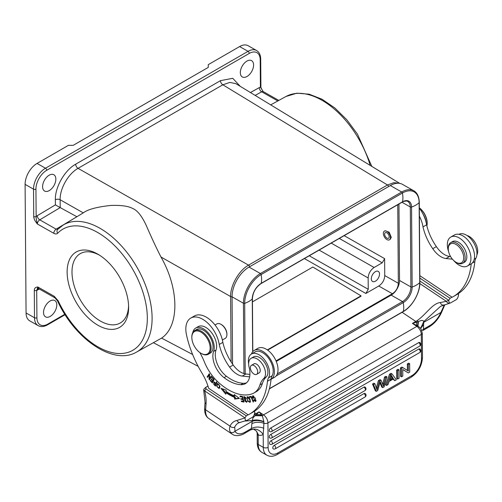 <?xml version="1.0" encoding="UTF-8"?>
<svg xmlns="http://www.w3.org/2000/svg" width="502" height="502" viewBox="0 0 502 502"><rect width="100%" height="100%" fill="white"/><g stroke="black" fill="none" stroke-linecap="round" stroke-linejoin="round"><path stroke-width="0.75" d="M270.634 428.055A2.046 1.18 60 0 1 272.097 430.553A2.046 1.18 60 0 1 272.09 430.697A2.046 1.18 60 0 1 271.67 431.507A2.046 2.046 0 0 1 269.637 431.513A2.046 1.192 -60.4 0 1 269.304 429.869A2.046 1.192 -60.4 0 1 270.634 428.055L418.693 342.628A2.046 1.192 -60.4 0 1 419.716 342.527A2.046 2.046 0 0 1 419.728 346.079A2.046 1.18 -120 0 0 420.149 345.269A2.046 1.18 -120 0 0 420.155 345.125A2.046 1.18 -120 0 0 418.693 342.628M393.091 379.117L394.76 380.704L396.335 379.794L391.999 373.877L390.506 374.737L386.559 385.436L385.599 384.89L389.546 374.191L390.506 374.737M391.999 373.877L391.033 373.325L389.546 374.191M378.408 380.61L379.374 381.156L381.043 380.196L380.077 379.65L378.408 380.61L376.356 387.851M374.887 383.748L373.921 383.202L372.509 384.017L375.339 390.807L376.305 391.353L373.469 384.563L374.887 383.748L376.971 389.79L379.374 381.156M379.907 382.769L381.802 387.08L382.762 387.626L380.183 381.708L377.717 390.537L376.305 391.353M381.043 380.196L383.402 386.076L385.511 377.617L386.898 376.82L385.931 376.268L384.545 377.071L382.775 384.08M397.672 379.023L399.052 378.226L398.99 369.842L398.03 369.29L396.643 370.093L397.609 370.639L397.672 379.023L396.705 378.477L396.643 370.093M363.981 393.568A2.046 1.192 -60.4 0 1 365.004 393.468A2.046 2.046 0 0 1 365.017 397.019A2.046 1.18 -120 0 0 365.437 396.21A2.046 1.18 -120 0 0 365.437 396.065A2.046 1.18 -120 0 0 363.981 393.568L274.211 445.368A2.046 1.18 60 0 1 275.667 447.866A2.046 1.18 60 0 1 275.661 448.01A2.046 1.18 60 0 1 275.247 448.813L365.017 397.019M275.247 448.813A2.046 2.046 0 0 1 273.213 448.826A2.046 1.192 -60.4 0 1 272.881 447.175A2.046 1.192 -60.4 0 1 274.211 445.368M363.931 387.142A2.046 1.192 -60.4 0 1 364.954 387.036A2.046 2.046 0 0 1 364.967 390.587A2.046 1.18 -120 0 0 365.387 389.784A2.046 1.18 -120 0 0 365.393 389.64A2.046 1.18 -120 0 0 363.931 387.142L270.942 440.794A2.046 1.18 60 0 1 272.398 443.291A2.046 1.18 60 0 1 272.398 443.435A2.046 1.18 60 0 1 271.977 444.245L364.967 390.587M271.977 444.245A2.046 2.046 0 0 1 269.944 444.251A2.046 1.192 -60.4 0 1 269.612 442.607A2.046 1.192 -60.4 0 1 270.942 440.794M418.743 349.059A2.046 1.192 -60.4 0 1 419.766 348.953A2.046 2.046 0 0 1 419.779 352.504A2.046 1.18 -120 0 0 420.199 351.701A2.046 1.18 -120 0 0 420.199 351.557A2.046 1.18 -120 0 0 418.743 349.059L270.685 434.487A2.046 1.18 60 0 1 272.14 436.985A2.046 1.18 60 0 1 272.14 437.129A2.046 1.18 60 0 1 271.72 437.932L419.779 352.504M271.72 437.932A2.046 2.046 0 0 1 269.687 437.945A2.046 1.192 -60.4 0 1 269.354 436.294A2.046 1.192 -60.4 0 1 270.685 434.487M402.755 369.522L408.283 372.898L409.707 372.082L409.638 363.693L408.678 363.147L407.354 363.912L408.314 364.458L408.364 371.047L402.83 367.627L401.412 368.443L401.474 376.833L400.514 376.28L400.452 367.897L401.412 368.443M407.404 370.451L407.354 363.912M402.83 367.627L401.87 367.075L400.452 367.897M250.423 430.001C252.87 429.223 254.031 429.015 253.899 429.373L256.453 431.099L258.561 435.096A13.636 7.869 -120 0 0 263.199 434.406L263.914 423.286C259.515 421.799 255.505 421.918 251.878 423.65L251.433 428.476L250.529 429.932A3.407 1.97 -120 0 1 250.423 430.001L244.399 433.477A3.407 1.97 60 0 0 245.095 432.134A17.043 9.042 -56.2 0 1 234.986 431.262L234.716 427.108A22.841 13.184 -120 0 1 238.218 423.079L240.025 422.427A3.407 2.73 -100.5 0 1 236.988 420.463L244.995 417.884L246.3 415.857L205.958 388.881L205.839 387.299L207.972 386.069M263.832 428.225C259.346 426.6 255.217 426.681 251.433 428.476L245.095 432.134M245.321 421.015L252.349 420.544C252.864 418.047 252.6 418.084 255.179 415.712L262.377 415.775A3.407 1.807 -56.2 0 1 263.494 414.859A6.821 3.934 60 0 1 267.93 422.922L268.118 447.338A13.636 7.944 -60.4 0 0 277.844 452.955L411.922 375.596A13.636 7.944 -60.4 0 0 421.479 358.848L421.297 334.432L267.93 422.922A3.407 1.952 179.6 0 1 263.914 423.286L263.876 421.906C259.565 420.325 255.681 420.13 252.211 421.329L251.878 423.65M263.876 421.906L263.864 421.661C259.59 419.879 255.75 419.503 252.349 420.544L252.211 421.329L234.986 431.262A3.407 2.799 149.8 0 1 230.374 432.153C229.364 430.415 229.263 428.413 230.073 426.148A3.407 2.573 24.3 0 0 234.716 427.108M258.561 435.096L258.166 435.523L256.453 431.099M457.673 294.053L458.646 294.611L457.742 294.009M419.873 281.001L448.757 300.315L446.366 301.319A3.407 2.774 69 0 0 449.999 303.114L450.903 302.725C449.666 303.566 448.951 302.756 448.757 300.315L450.062 298.288L419.848 278.089M450.062 298.288L451.995 297.171L419.835 275.673M448.619 251.671A16.704 9.645 60 0 1 450.783 237.063A16.704 9.645 60 0 1 460.616 238.858A16.704 9.645 60 0 1 470.299 253.573A16.704 9.645 60 0 1 467.475 266.004L471.096 263.914A16.704 9.645 -120 0 0 471.221 263.839A88.641 51.16 60 0 1 453.25 296.626A88.641 51.16 60 0 1 451.982 297.309L451.995 297.171M419.383 216.136A23.864 13.774 60 0 1 422.998 226.879A38.284 22.094 -120 0 0 432.762 248.697A18.75 10.824 -120 0 0 439.959 256.12A18.75 10.824 -120 0 0 446.027 258.53L452.44 259.195M471.221 263.839A16.704 9.645 -120 0 0 473.888 251.37A16.704 9.645 -120 0 0 464.231 236.775A16.704 9.645 -120 0 0 454.398 234.974L450.783 237.063M467.475 266.004A16.704 9.645 60 0 1 457.642 264.209A16.704 9.645 60 0 1 453.745 260.563M450.57 256.541L449.641 256.44A18.75 10.824 60 0 1 443.573 254.031A18.75 10.824 60 0 1 436.382 246.614A38.284 22.094 60 0 1 426.618 224.821A23.864 13.774 -120 0 0 419.327 208.154M453.25 296.626L456.864 294.536A88.641 51.16 -120 0 0 474.854 261.605A17.043 9.839 60 0 1 475.921 258.185A14.997 8.659 -120 0 0 467.193 235.626A14.997 8.659 -120 0 0 458.922 234.334M476.9 254.815A11.935 6.89 -120 0 0 469.885 236.856A11.935 6.89 -120 0 0 467.073 235.545M426.342 223.308A15.342 8.854 -120 0 0 422.91 213.871M399.542 183.343L393.926 182.646L387.488 184.981L222.844 84.794L229.872 82.41L235.833 83.652L399.724 183.374M249.67 266.713A1.707 0.985 60 0 0 248.546 265.15C238.896 270.44 230.299 285.494 230.619 296.544L160.979 257.005C156.517 248.339 151.61 237.822 146.251 225.467C141.834 215.935 137.278 210.256 132.572 208.43C128.311 206.096 121.07 205.098 110.86 205.437C97.011 206.912 87.812 209.39 83.269 212.879L60.127 199.74C59.807 188.633 68.347 173.667 78.048 168.339L248.546 265.15L387.488 184.981A1.707 0.985 -120 0 1 388.611 186.543M83.778 212.566L63.139 225.065A73.355 42.337 60 0 1 99.798 228.184A73.355 42.337 60 0 1 146.264 287.313A73.355 42.337 60 0 1 142.411 347.56A73.355 42.337 60 0 1 136.45 352.134L161.588 338.11C179.521 326.055 179.239 288.888 160.979 257.005M247.009 76.486A9.375 5.459 119.6 0 0 253.108 68.19A9.375 5.459 119.6 0 0 251.577 60.648A9.375 5.459 119.6 0 0 246.896 61.112A9.375 5.459 119.6 0 0 240.797 69.414A9.375 5.459 119.6 0 0 242.322 76.957A9.375 5.459 119.6 0 0 247.009 76.486M49.278 190.578A9.375 5.459 119.6 0 0 55.371 182.282A9.375 5.459 119.6 0 0 53.846 174.74A9.375 5.459 119.6 0 0 49.158 175.204A9.375 5.459 119.6 0 0 43.065 183.5A9.375 5.459 119.6 0 0 44.59 191.042A9.375 5.459 119.6 0 0 49.278 190.578M35.943 189.147A1.707 0.973 179.6 0 1 33.534 189.16L33.741 216.544C33.778 218.69 34.996 221.181 37.393 224.011C36.514 220.792 36.1 218.301 36.15 216.531A6.821 3.972 119.6 0 1 37.273 215.709A3.407 1.933 -120.9 0 0 39.746 219.845A3.407 1.983 119.6 0 0 37.393 224.011L53.796 233.317C55.415 234.189 56.701 234.164 57.674 233.235A69.947 40.373 60 0 1 126.661 259.898A69.947 40.373 60 0 1 138.081 346.179A69.947 40.373 60 0 1 58.182 300.823A3.407 0.408 154.9 0 1 57.51 300.88C74.685 338.957 113.414 365.72 136.45 352.134M55.345 199.783A3.407 1.952 -0.4 0 1 60.127 199.74L60.209 207.602L55.383 204.891L55.345 199.783C54.982 187.202 64.72 170.191 75.664 164.204L220.46 80.659L232.765 78.306L240.232 86.325M76.894 216.732L56.149 229.157A3.407 1.983 -60.4 0 0 53.796 233.317M58.088 229.113L56.149 229.157L39.746 219.845L60.209 207.602L76.731 216.651M26.066 312.966L34.5 317.753A17.043 9.927 -60.4 0 0 38.146 325.622L29.712 320.834A17.043 9.927 119.6 0 1 26.066 312.966L25.1 184.372A17.043 9.927 119.6 0 1 37.054 163.432L68.397 145.348L73.223 145.323L208.261 67.406L208.261 64.651L239.611 46.56A17.043 9.927 119.6 0 1 248.126 45.713L256.56 50.501A17.043 9.927 -60.4 0 0 248.044 51.348L239.611 46.56M36.91 317.747A1.707 0.973 -0.4 0 1 34.5 317.753L34.293 290.369C34.305 288.242 35.498 287.119 37.87 287.006L36.709 290.357L36.91 317.747A15.342 8.936 -60.4 0 0 47.859 324.066L64.827 314.271M97.608 254.037A43.498 25.106 -120 0 0 67.13 272.253A43.498 25.106 -120 0 0 98.147 325.371A43.498 25.106 -120 0 0 128.619 306.86A43.498 25.106 -120 0 0 98.417 254.508A43.498 25.106 -120 0 0 97.608 254.037M50.225 316.379A9.375 5.459 119.6 0 0 56.318 308.084A9.375 5.459 119.6 0 0 54.793 300.541A9.375 5.459 119.6 0 0 50.106 301.005A9.375 5.459 119.6 0 0 44.013 309.307A9.375 5.459 119.6 0 0 45.538 316.85A9.375 5.459 119.6 0 0 50.225 316.379M263.061 91.427L260.412 87.135L260.205 59.744A15.342 8.936 -60.4 0 0 249.262 53.432L46.699 170.31A15.342 8.936 -60.4 0 0 35.943 189.141L36.15 216.531A1.707 0.973 -0.4 0 1 33.741 216.544M319.121 250.103L368.154 277.945L368.242 289.29L309.257 255.794M397.753 204.728L398.343 283.285C398.073 287.765 396.084 291.254 392.369 293.745L276.018 360.882M398.343 283.285L384.739 275.56L384.614 258.624L382.223 262.81L374.128 267.484L331.226 243.119M389.426 239.83L390.205 239.379L391.278 237.371L389.157 232.156L385.072 230.732L384.4 231.115A5.026 2.905 60 0 1 388.404 232.602A5.026 2.905 60 0 1 390.456 237.841A5.026 2.905 60 0 1 389.426 239.83A5.026 2.905 60 0 1 385.423 238.343A5.026 2.905 60 0 1 383.371 233.104A5.026 2.905 60 0 1 384.4 231.115M384.739 275.56C384.469 280.041 382.48 283.523 378.765 286.021L365.851 293.475L368.242 289.29M368.154 277.945C368.481 273.496 370.47 270.007 374.128 267.484M375.446 281.183A5.798 3.376 119.6 0 0 379.211 276.05A5.798 3.376 119.6 0 0 378.27 271.387A5.798 3.376 119.6 0 0 375.37 271.676A5.798 3.376 119.6 0 0 371.606 276.809A5.798 3.376 119.6 0 0 372.547 281.471A5.798 3.376 119.6 0 0 375.446 281.183M267.666 350.12L361.007 296.23L361.013 295.816L312.84 267.033L252.437 301.884M398.958 204.038L399.529 280.48A11.935 6.953 -60.4 0 1 391.165 295.132L276.251 361.44M232.57 364.107L232.062 296.807A1.707 0.973 179.6 0 1 230.619 296.544L231.115 361.917M249.03 267.077L260.406 273.534L401.713 192.002A24.203 14.1 -60.4 0 1 413.811 190.798L402.441 184.347A24.203 14.1 119.6 0 0 390.343 185.545L249.03 267.077A24.203 14.1 119.6 0 0 232.062 296.807L243.432 303.258A24.203 14.1 -60.4 0 1 260.406 273.534A1.023 0.59 60 0 1 261.109 274.569L402.416 193.038A23.425 13.648 -60.4 0 1 419.132 202.689L419.735 282.645A23.425 13.648 -60.4 0 1 403.307 311.416L269.405 388.673M267.346 349.894L361.013 295.816M384.632 233.945A3.238 1.87 -120 0 0 385.956 237.32A3.238 1.87 -120 0 0 388.535 238.281A3.238 1.87 -120 0 0 389.194 237A3.238 1.87 -120 0 0 387.87 233.625A3.238 1.87 -120 0 0 385.298 232.664A3.238 1.87 -120 0 0 384.632 233.945M99.622 255.254A40.028 23.105 -120 0 0 80.408 253.573A40.028 23.105 -120 0 0 74.158 285.763A40.028 23.105 -120 0 0 100.538 321.136A40.028 23.105 60 0 0 120.417 322.911A40.028 23.105 60 0 0 128.575 305.436M222.386 340.017L225.178 338.411A8.352 4.819 -120 0 0 226.891 335.11A8.352 4.819 -120 0 0 226.91 334.589L226.91 334.031A7.668 4.43 -120 0 0 221.915 324.894A7.668 4.43 -120 0 0 221.489 324.631A8.352 4.819 -120 0 0 221.005 324.355A8.352 4.819 -120 0 0 216.833 323.941L215.013 324.989M226.91 334.589A8.352 4.819 -120 0 0 221.47 324.643L221.005 324.355M253.937 392.991L256.346 391.604A34.092 19.678 -120 0 0 262.364 383.503A34.092 19.678 60 0 1 266.211 377.021A11.935 6.89 -120 0 0 267.171 367.665A11.935 6.89 -120 0 0 260.086 357.882A11.935 6.89 -120 0 0 253.523 356.916L251.113 358.309A11.935 6.89 60 0 1 257.677 359.269A11.935 6.89 60 0 1 264.761 369.058A11.935 6.89 60 0 1 263.801 378.408A34.092 19.678 -120 0 0 259.948 384.89A34.092 19.678 60 0 1 253.937 392.991A34.092 19.678 60 0 1 252.042 393.869A52.704 30.421 60 0 1 225.975 388.259A52.704 30.421 60 0 1 218.244 382.198A34.092 19.678 60 0 1 204.433 362.061A51.135 29.518 -120 0 0 199.878 352.573M248.641 363.755A14.997 8.659 60 0 1 251.483 353.998A14.997 8.659 60 0 1 259.81 355.259A14.997 8.659 60 0 1 266.719 363.09A14.997 8.659 60 0 1 268.532 377.818A17.043 9.839 -120 0 0 267.466 381.238A88.641 51.16 60 0 1 249.481 414.169A88.641 51.16 60 0 1 248.22 414.853L208.65 388.278A37.499 21.642 -120 0 0 202.036 373.206A78.412 45.255 60 0 1 186.449 334.608A23.864 13.774 60 0 1 190.773 318.08A23.864 13.774 60 0 1 204.019 320.088A23.864 13.774 60 0 1 219.236 344.447A38.284 22.094 -120 0 0 229.596 367.106A18.75 10.824 -120 0 0 236.191 373.664A18.75 10.824 -120 0 0 242.259 376.073L249.645 376.839M246.488 382.85A22.157 12.788 60 0 1 243.169 383.296A41.453 23.927 60 0 1 228.956 378.031A41.453 23.927 60 0 1 226.465 376.268A18.75 10.824 60 0 1 216.036 350.019A15.342 8.854 -120 0 0 206.586 327.888A15.342 8.854 -120 0 0 198.146 326.651L195.736 328.044A15.342 8.854 60 0 1 204.176 329.281A15.342 8.854 60 0 1 213.626 351.413A18.75 10.824 -120 0 0 224.055 377.655A41.453 23.927 -120 0 0 226.546 379.424A41.453 23.927 -120 0 0 240.753 384.683A22.157 12.788 -120 0 0 245.346 383.66A22.157 12.788 -120 0 0 249.099 367.182A11.935 6.89 60 0 1 251.113 358.309M234.503 397.402L234.679 399.059L239.435 398.444L234.196 394.509L234.346 395.934A57.441 33.157 60 0 1 226 391.359L226.088 390.073L220.899 388.297L225.8 394.202L225.906 392.696A59.148 34.142 -120 0 0 234.503 397.402L235.225 396.988A59.148 34.142 60 0 1 226.628 392.282L225.906 392.696M241.418 401.575L243.941 402.071L242.579 396.53L239.975 396.015L240.138 396.674L242.278 397.095L242.742 398.983L240.809 398.601L240.973 399.253L242.899 399.63L243.319 401.33L241.255 400.922L241.418 401.575L242.121 401.092M253.573 401.926L251.22 396.36L249.287 396.687L249.569 397.346L251.088 397.082L253.165 401.995L253.573 401.926M252.399 398.055L252.876 398.117L252.952 396.505L255.292 400.853L253.83 400L253.529 400.289L255.618 401.462L255.411 398.168L252.569 395.915L252.399 398.055L252.782 397.835M214.26 384.89L215.433 386.063L216.914 382.204L216.5 381.796L215.898 383.359L213.877 382.053L213.796 384.375L214.26 384.89L214.655 384.657M219.782 387.337L219.889 386.132L217.416 383.547L216.594 385.938L219.06 388.517L219.782 387.337M250.078 399.46L249.381 398.073L247.116 396.806L247.743 401.148L250.015 402.391L250.078 399.46M244.072 397.371L245.88 398.657L246.281 398.638L245.792 397.615L243.784 396.705L244.512 399.598L245.371 400.019L246.313 401.7L244.367 400.627L246.639 402.315L245.258 399.31L244.574 398.983L244.072 397.371L244.825 396.938L244.129 397.339M212.377 382.976L214.159 379.43L211.9 376.958L211.693 377.372L213.551 379.412L212.942 380.616L211.267 378.778L211.06 379.192L212.735 381.031L212.189 382.116L210.401 380.152L210.194 380.572L212.377 382.976M209.503 378.571L209.616 374.21L209.221 373.733L207.138 376.92L207.508 377.372L209.139 374.868L209.033 379.217L209.428 379.7L211.511 376.506L211.141 376.061L209.503 378.571L211.398 376.368M192.799 332.575A15.342 8.854 60 0 1 195.736 328.044M251.42 354.029A16.704 9.645 60 0 1 254.244 350.434A16.704 9.645 60 0 1 264.077 352.228A16.704 9.645 60 0 1 273.741 366.83A16.704 9.645 60 0 1 271.067 379.299A88.641 51.16 60 0 0 271.086 379.154A17.043 9.839 60 0 1 272.153 375.734A14.997 8.659 -120 0 0 263.424 353.176A14.997 8.659 -120 0 0 255.098 351.908L251.483 353.998M249.481 414.169L253.096 412.079A88.641 51.16 -120 0 0 271.067 379.299L274.563 377.284A16.704 9.645 -120 0 0 277.386 364.854A16.704 9.645 -120 0 0 267.698 350.145A16.704 9.645 -120 0 0 257.865 348.344L254.244 350.434M249.921 374.404L245.873 373.984A18.75 10.824 60 0 1 239.805 371.58A18.75 10.824 60 0 1 233.21 365.017A38.284 22.094 60 0 1 222.85 342.364A23.864 13.774 -120 0 0 207.64 317.998A23.864 13.774 -120 0 0 194.387 315.99L190.773 318.08M222.85 342.364L219.236 344.447M204.107 388.849L205.839 387.299M246.3 415.857L248.233 414.74M205.958 388.881L204.653 390.907L244.995 417.884C245.183 420.325 245.898 421.134 247.141 420.293L240.025 422.427M247.141 420.293L252.205 417.375C253.441 416.779 254.332 415.047 254.884 412.18L253.886 411.609M271.086 379.154L267.466 381.238M253.962 411.565L254.884 412.18M206.052 403.834A3.407 2.115 -175.9 0 1 205.061 402.196L204.634 408.17A3.407 2.115 4.1 0 0 205.625 409.801L206.052 403.834A35.799 20.664 -120 0 0 205.701 395.978A35.799 20.664 -120 0 0 204.653 390.907L203.661 389.972L204.113 388.843M449.999 303.114L440.593 306.308L423.682 321.688L420.751 328.214M450.903 302.725L455.967 299.807C457.203 299.211 458.094 297.479 458.646 294.611M474.854 261.605L472.037 263.23M421.837 330.529L423.475 329.212L423.186 330.31A3.407 1.97 60 0 1 423.079 330.379L429.11 326.902C434.494 323.595 438.666 318.695 441.628 312.213L444.421 305.674A3.407 2.573 24.3 0 1 443.542 306.622L440.907 312.451L423.682 322.391L423.682 321.688C423.437 320.144 421.699 320.081 418.473 321.493L416.616 322.177L416.61 325.327L417.928 326.024L418.473 321.493M417.608 325.854L418.047 321.656A3.407 1.813 -123.1 0 0 417.005 320.703C426.022 314.622 432.354 303.327 440.31 302.543C441.139 304.714 442.35 305.505 443.937 304.915M263.864 421.661L262.377 415.775L259.051 411.885L263.494 414.859L416.855 326.369A6.821 3.934 -120 0 1 421.297 334.432A3.407 1.952 179.6 0 0 422.295 333.039L420.839 328.534L417.928 326.024A3.407 1.807 -56.2 0 0 416.855 326.369L412.412 323.395L416.61 325.327M441.628 312.213A3.407 0.922 -156.4 0 1 440.907 312.451A17.043 9.042 -56.2 0 1 429.806 325.553L423.475 329.212L423.682 322.391L420.701 327.938M423.707 324.505L420.764 328.27M254.319 414.552L254.464 414.489A3.407 2.115 63.4 0 1 255.468 415.461L255.179 415.712M419.86 283.599L446.366 301.319L440.31 302.543M417.005 320.703A23.864 12.657 123.8 0 1 415.788 321.449A3.407 1.97 -120 0 1 416.616 322.177L412.412 323.395L415.788 321.449L402.096 312.294M261.555 414.79L256.503 414.564L259.051 411.885L255.675 413.836A3.407 1.97 60 0 1 256.503 414.564L255.468 415.461L262.176 415.537M256.635 374.348L259.164 372.886A5.202 2.999 -120 0 0 259.697 367.972A5.202 2.999 -120 0 0 255.43 363.686A5.202 2.999 -120 0 0 253.968 363.881L251.439 365.337A5.202 2.999 60 0 1 252.895 365.149A5.202 2.999 60 0 1 257.168 369.434A5.202 2.999 60 0 1 256.635 374.348A5.202 2.999 60 0 1 255.173 374.536A5.202 2.999 60 0 1 250.9 370.25A5.202 2.999 60 0 1 251.439 365.337M208.286 354.255L210.219 353.144A13.636 7.869 -120 0 0 213.011 347.754A13.636 7.869 -120 0 0 207.439 333.548A13.636 7.869 -120 0 0 196.589 329.519L194.657 330.63A13.636 7.869 60 0 1 202.231 331.778A13.636 7.869 60 0 1 211.085 348.871A13.636 7.869 60 0 1 208.286 354.255A13.636 7.869 60 0 1 201.478 353.577L200.995 353.301A12.958 7.48 60 0 1 200.273 352.85A12.958 7.48 60 0 1 191.833 337.426A12.958 7.48 60 0 1 191.858 336.616A12.958 7.48 60 0 1 201.71 332.594A12.958 7.48 60 0 1 210.118 348.827A12.958 7.48 60 0 1 200.995 353.301M191.833 337.426L191.833 336.867A13.636 7.869 60 0 1 191.864 336.02A13.636 7.869 60 0 1 194.657 330.63M239.065 398.168L235.4 398.644L235.225 396.988M235.4 398.644L234.679 399.059M225.887 393.016L222.392 388.805M234.346 395.934L235.03 395.137M243.796 401.487L242.14 401.161M243.319 401.33L243.702 401.104M242.899 399.63L243.288 399.41M240.973 399.253L241.675 398.77M243.219 399.134L241.694 398.833M242.742 398.983L243.125 398.757M242.278 397.095L242.667 396.869M240.138 396.674L240.847 396.191M242.598 396.599L240.86 396.254M253.165 401.995L253.516 401.795M251.088 397.082L251.439 396.881M249.569 397.346L250.291 396.925L250.128 396.542M251.376 396.737L250.291 396.925M253.529 400.289L253.886 400.081M252.889 396.542L253.008 395.796M255.92 401.154L255.198 400.897M255.292 400.853L256.083 400.389M253.78 396.04L252.952 396.505M213.796 384.375L214.172 384.162M214.097 382.7L214.272 382.003M215.898 383.359L216.908 382.198M215.195 385.197L214.028 383.98L214.141 382.668L215.722 383.817L215.195 385.197L215.916 384.777L216.224 383.177M216.45 383.396L215.722 383.817M219.393 388.215L218.665 387.996C216.927 387.224 216.638 385.919 217.799 384.08C218.997 384.118 219.512 385.072 219.349 386.942L218.659 387.996L219.826 387.167M217.379 384.463L217.812 383.428M250.31 402.083L249.532 401.838M247.367 397.484L247.542 396.699M248.295 396.944L247.461 397.415L249.632 399.466L249.965 401.286L249.651 401.782L250.479 401.293M250.46 401.004L249.965 401.286C248.691 402.19 247.756 401.079 247.153 397.96L247.461 397.415M246.902 401.995L246.168 401.751M244.154 397.32L244.229 396.618M246.225 398.462L245.88 398.657M210.194 380.572L210.576 380.347M212.189 382.116L212.911 381.702L213.281 380.422M212.942 380.616L214.09 379.355M211.693 377.372L212.076 377.146M213.934 379.186L213.551 379.412M211.442 378.972L211.06 379.192M213.457 380.616L212.735 381.031M209.033 379.217L209.767 378.42M209.139 374.868L209.604 374.599M207.138 376.92L209.472 374.04M426.882 225.938A13.636 7.869 -120 0 0 427.152 224.231A13.636 7.869 -120 0 0 427.177 223.377A13.636 7.869 -120 0 0 419.321 207.891M427.177 223.377L427.177 222.819A12.958 7.48 -120 0 0 419.321 207.803M436.382 246.614L432.762 248.697M426.618 224.814L422.998 226.885M462.681 263.261L464.369 262.282A11.935 6.89 -120 0 0 465.919 260.72A11.935 6.89 -120 0 0 463.365 246.934A11.935 6.89 -120 0 0 452.44 241.613L450.752 242.591A11.935 6.89 60 0 1 461.677 247.906A11.935 6.89 60 0 1 464.231 261.693A11.935 6.89 60 0 1 462.681 263.261A11.935 6.89 60 0 1 456.72 262.665L455.998 262.251A10.912 6.294 60 0 1 448.28 248.879A10.912 6.294 60 0 1 449.127 245.327A10.912 6.294 60 0 1 459.499 247.43A10.912 6.294 60 0 1 462.863 261.36A10.912 6.294 60 0 1 455.998 262.251M448.28 248.879L448.286 248.044A11.935 6.89 60 0 1 449.202 244.154A11.935 6.89 60 0 1 450.752 242.591M386.559 385.436L388.027 384.588L389.157 381.388L393.524 378.866L394.76 380.704M390.675 377.134L389.546 380.252L393.085 378.213L391.227 375.207L390.675 377.134M391.033 375.998L392.125 377.661L390.054 378.859M393.085 378.213L392.125 377.661M386.898 376.82L384.099 386.86L382.762 387.626M384.545 377.071L385.511 377.617M372.509 384.017L373.469 384.563M398.99 369.842L397.609 370.639M401.474 376.833L402.799 376.067L402.748 369.472L408.283 372.898M409.638 363.693L408.314 364.458M250.529 429.932C255.236 427.98 259.459 429.474 263.199 434.406L263.293 447.364A3.407 1.952 -0.4 0 0 268.118 447.338M236.988 420.463A26.248 15.154 -120 0 0 230.073 426.148L205.625 409.801A20.456 10.849 123.8 0 0 208.725 418.461L232.269 434.205A20.456 10.849 -56.2 0 1 230.374 432.153M261.875 452.358C258.9 450.583 257.35 447.502 257.237 443.122A3.407 1.952 -0.4 0 0 258.235 444.49A17.043 9.927 119.6 0 0 261.875 452.358L266.938 455.226A17.043 9.927 -60.4 0 1 263.293 447.364L258.235 444.49L258.166 435.523M277.844 452.955A3.407 1.97 60 0 1 277.142 454.542C273.414 456.625 270.013 456.858 266.938 455.226M421.479 358.848A3.407 1.952 -0.4 0 0 422.477 357.455C421.937 365.876 418.179 372.453 411.213 377.184A3.407 1.97 -120 0 0 411.922 375.596M449.641 256.44L446.027 258.53M220.46 80.659A3.407 1.97 60 0 0 222.844 84.794L78.048 168.339A3.407 1.97 -120 0 1 75.664 164.204M192.63 354.5L161.588 338.11M370.194 165.409A73.355 42.337 -120 0 0 285.977 96.491L270.71 104.868M277.826 100.965L261.674 91.797L255.167 95.411M259.289 87.605A6.821 3.972 119.6 0 1 260.412 87.135A1.707 0.973 -0.4 0 0 260.908 86.438C260.513 86.771 261.222 88.421 263.035 91.395L263.337 91.653A3.407 1.983 119.6 0 0 261.674 91.797A3.407 2.002 60.9 0 1 259.289 87.605L250.435 92.537M55.383 204.891L37.273 215.709M25.1 184.372L33.534 189.16A17.043 9.927 -60.4 0 1 45.487 168.22A1.707 0.985 60 0 1 46.699 170.303M63.139 225.065L57.636 229.477A3.407 2.748 44 0 0 57.674 233.235M54.272 296.318L37.87 287.006A3.407 1.983 119.6 0 0 38.598 288.581L55 297.893A3.407 1.983 -60.4 0 1 54.272 296.318L58.182 300.823M47.859 324.066A1.707 0.985 60 0 1 47.508 324.857L65.097 314.704M38.321 288.474A3.407 2.002 -119.1 0 0 37.832 289.886A6.821 3.972 119.6 0 1 36.709 290.357A1.707 0.973 179.6 0 1 34.293 290.369M37.832 289.886L39.382 289.026M37.054 163.432L45.487 168.22L248.044 51.348A1.707 0.985 -120 0 1 249.256 53.432M260.908 86.438L260.701 59.054A1.707 0.973 179.6 0 1 260.205 59.751M384.614 258.624L344.159 235.651M339.321 238.45L382.223 262.81M378.765 286.021L392.369 293.745M304.413 258.586L365.851 293.475M277.33 373.833L402.535 301.589L391.165 295.132M399.529 280.48L410.9 286.937L410.303 206.981L402.008 202.275M419.885 282.337C420.174 292.76 412.217 306.697 403.119 311.704A1.023 0.59 -120 0 0 403.307 311.416A22.502 12.989 -120 0 0 403.244 302.624A1.023 0.59 -120 0 0 402.535 301.589A11.935 6.953 119.6 0 0 410.9 286.937A1.023 0.584 -0.4 0 0 412.155 287.018A22.502 12.876 -0.4 0 0 416.403 285.092A22.502 12.876 -0.4 0 0 419.735 282.645A1.023 0.584 -0.4 0 0 419.885 282.337L419.283 202.381A1.023 0.584 179.6 0 1 419.132 202.689A22.502 12.876 179.6 0 1 415.8 205.136A22.502 12.876 179.6 0 1 411.552 207.062A12.713 7.404 119.6 0 0 402.485 201.823A22.502 12.989 -120 0 0 402.416 193.038A1.023 0.59 -120 0 0 401.713 192.002L390.343 185.545M276.094 375.992L403.244 302.624A12.713 7.404 119.6 0 0 412.155 287.018L411.552 207.062A1.023 0.584 179.6 0 1 410.303 206.981A11.935 6.953 119.6 0 0 407.749 201.471C407.467 200.373 402.19 201.647 402.29 202.111A1.023 0.59 -120 0 0 402.485 201.823L261.178 283.36A12.713 7.404 119.6 0 0 252.268 298.966A22.502 12.876 179.6 0 1 248.936 301.413A22.502 12.876 179.6 0 1 244.687 303.34A23.425 13.648 -60.4 0 1 261.109 274.569A22.502 12.989 60 0 1 261.178 283.36A1.023 0.59 60 0 1 260.984 283.643C255.763 287.282 252.901 292.289 252.412 298.665A1.023 0.584 179.6 0 1 252.268 298.966L252.663 351.789M245.214 373.896L244.687 303.34A1.023 0.584 179.6 0 1 243.432 303.258L243.959 373.595M266.211 377.021L263.801 378.408M262.364 383.503L259.948 384.89M216.036 350.019L213.626 351.413M224.055 377.655L226.465 376.268M240.753 384.683L243.169 383.296M245.873 373.984L242.259 376.073M233.21 365.017L229.596 367.106M272.153 375.734L268.532 377.818M475.921 258.185L474.252 259.145M443.542 306.622A22.841 13.184 60 0 1 444.565 304.846M429.11 326.902A3.407 1.97 -120 0 0 429.806 325.553M254.734 413.209L255.675 413.836A23.864 12.657 123.8 0 1 254.464 414.489M216.594 385.938L217.04 385.68M219.895 386.628L219.349 386.942M247.743 401.148L248.095 400.947M250.002 399.259L249.632 399.466M245.371 400.019L245.967 399.68M244.512 399.598L245.12 399.247M376.469 387.425L377.429 387.971M382.944 383.409L383.911 383.955M232.269 434.205C236.63 437.361 243.357 434.343 244.399 433.477M411.213 377.184L277.142 454.542M422.295 333.039L422.477 357.455M198.152 366.334L153.518 342.766M285.977 96.491L296.895 93.19L309.194 94.194L322.077 99.264L334.878 107.993L346.901 119.852L357.455 134.128L371.8 166.382M55 297.893L57.51 300.88M38.146 325.622C40.825 327.084 43.944 326.827 47.508 324.857M38.579 288.28L38.146 288.455L38.598 288.581M260.701 59.054C260.582 54.894 259.201 52.045 256.56 50.501M263.337 91.653L278.805 100.425M402.29 202.111L260.984 283.643M252.813 351.613L252.412 298.665M413.811 190.798C417.237 192.712 419.063 196.571 419.283 202.381M269.354 388.881L403.119 311.704M205.061 402.196L203.661 389.972M204.634 408.17C204.439 413.102 205.801 416.528 208.725 418.461M444.421 305.674L444.904 304.752M420.695 328.007L420.877 328.597M214.141 382.668L214.862 382.254M247.034 401.286L246.313 401.7M257.237 443.122L257.162 433.464M271.67 431.507L419.728 346.079"/></g></svg>
